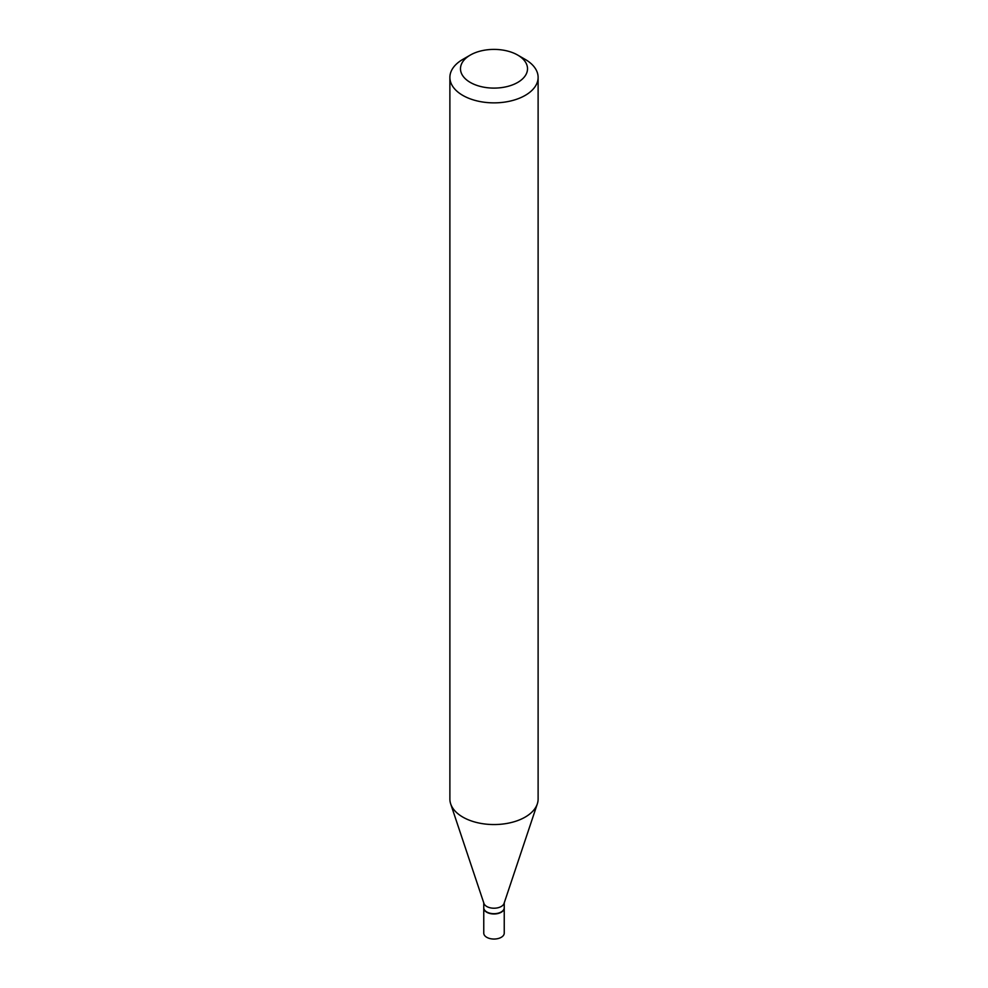 <?xml version="1.0" encoding="UTF-8"?>
<svg xmlns="http://www.w3.org/2000/svg" width="988" height="988" viewBox="0 0 988 988"><rect width="100%" height="100%" fill="white"/><g stroke="black" fill="none" stroke-linecap="round" stroke-linejoin="round"><path stroke-width="1.48" d="M483.774 907.935A10.238 5.903 0 0 0 483.762 908.071L483.762 933.141A10.238 5.903 0 0 0 486.763 937.316A10.238 5.903 0 0 0 497.915 938.6A10.238 5.903 0 0 0 504.238 933.141L504.238 908.071A10.238 5.903 0 0 0 504.226 907.935M483.762 908.071A10.238 5.903 0 0 0 486.763 912.257A10.238 5.903 0 0 0 497.915 913.53A10.238 5.903 0 0 0 504.238 908.071M501.114 912.035A9.88 5.706 0 0 1 500.99 912.109A9.88 5.706 0 0 1 487.01 912.109L486.763 911.961A10.238 5.903 0 0 0 501.237 911.961A10.238 5.903 0 0 0 504.238 907.787L504.238 902.871M470.3 55.069L462.804 59.391A44.114 25.466 0 0 0 449.886 77.397L449.886 799.082A44.114 25.466 0 0 0 450.689 803.911L483.947 903.427A10.238 5.903 0 0 0 486.763 906.49A10.238 5.903 0 0 0 497.001 907.96A10.238 5.903 0 0 0 504.053 903.427L537.311 803.911A44.114 25.466 0 0 0 538.114 799.082L538.114 77.397A44.114 25.466 0 0 0 525.196 59.391L517.7 55.069A33.518 19.352 0 0 0 470.3 55.069A33.518 19.352 0 0 0 470.3 82.436A33.518 19.352 0 0 0 517.7 82.436A33.518 19.352 0 0 0 517.7 55.069L525.196 59.391M449.886 77.397A44.114 25.466 0 0 0 462.804 95.404A44.114 25.466 0 0 0 510.882 100.924A44.114 25.466 0 0 0 538.114 77.397M450.689 803.911A44.114 25.466 0 0 0 462.804 817.088A44.114 25.466 0 0 0 506.93 823.436A44.114 25.466 0 0 0 537.311 803.911M483.762 902.871L483.762 907.787A10.238 5.903 0 0 0 486.763 911.961L487.01 912.109"/></g></svg>
